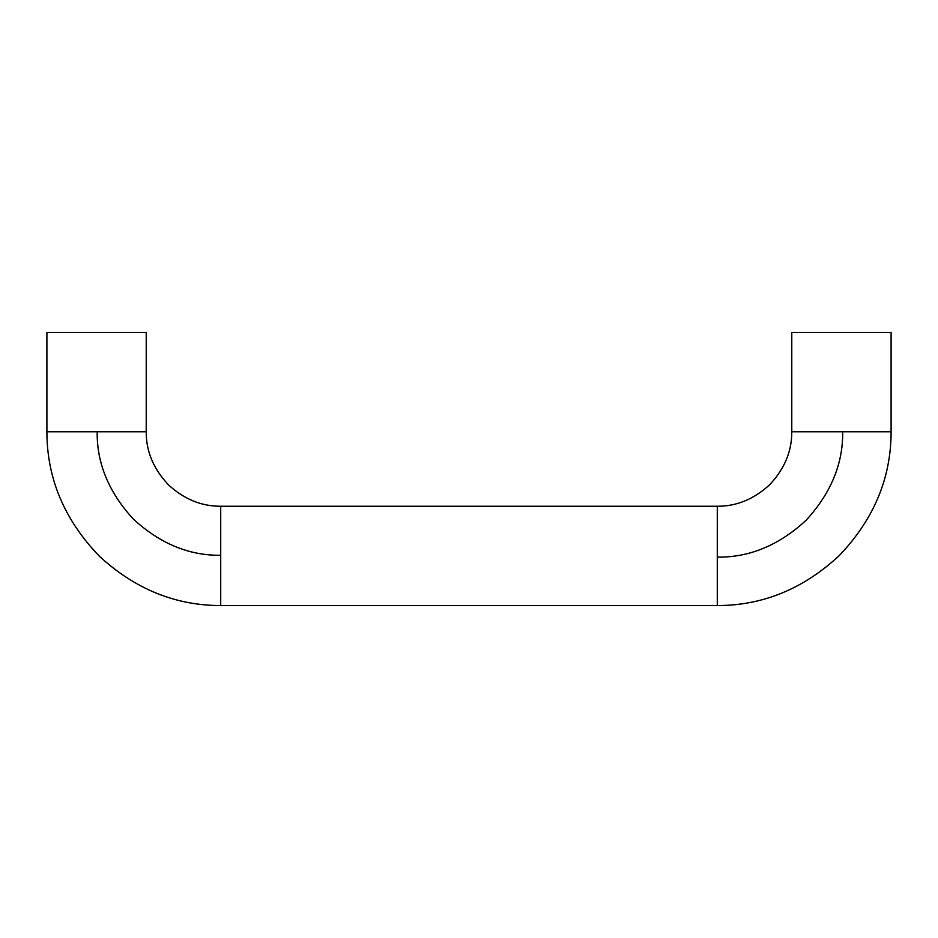 <?xml version="1.0" encoding="UTF-8"?>
<svg xmlns="http://www.w3.org/2000/svg" width="938" height="938" viewBox="0 0 938 938"><rect width="100%" height="100%" fill="white"/><g stroke="black" fill="none" stroke-linecap="round" stroke-linejoin="round"><path stroke-width="1.41" d="M717.289 554.651L717.289 557.149C749.38 557.559 778.974 545.295 806.059 520.332C830.927 493.2 843.133 463.677 842.687 431.761L891.1 431.761L891.1 332.439L791.778 332.439L791.778 431.761C791.907 451.284 784.508 468.965 769.582 484.805C753.894 499.215 736.471 506.368 717.289 506.239L717.289 511.949M891.1 431.761C891.088 478.122 873.817 519.382 839.299 555.542C803.467 588.876 762.805 605.549 717.289 605.561L220.711 605.561C175.629 605.549 135.26 589.17 99.592 556.41C64.476 520.109 46.923 478.556 46.9 431.761L46.9 332.439L146.222 332.439L146.222 431.761L97.189 431.761C96.731 463.114 108.726 492.157 133.173 518.913C159.835 543.548 189.007 555.671 220.711 555.284L220.711 506.239C201.717 506.368 184.411 499.344 168.805 485.181C153.609 469.258 146.082 451.448 146.222 431.761M842.687 431.761L791.778 431.761M717.289 605.561L717.289 523.404M717.289 522.349L717.289 506.239L220.711 506.239M220.711 605.561L220.711 555.284M46.9 431.761L97.189 431.761"/></g></svg>
